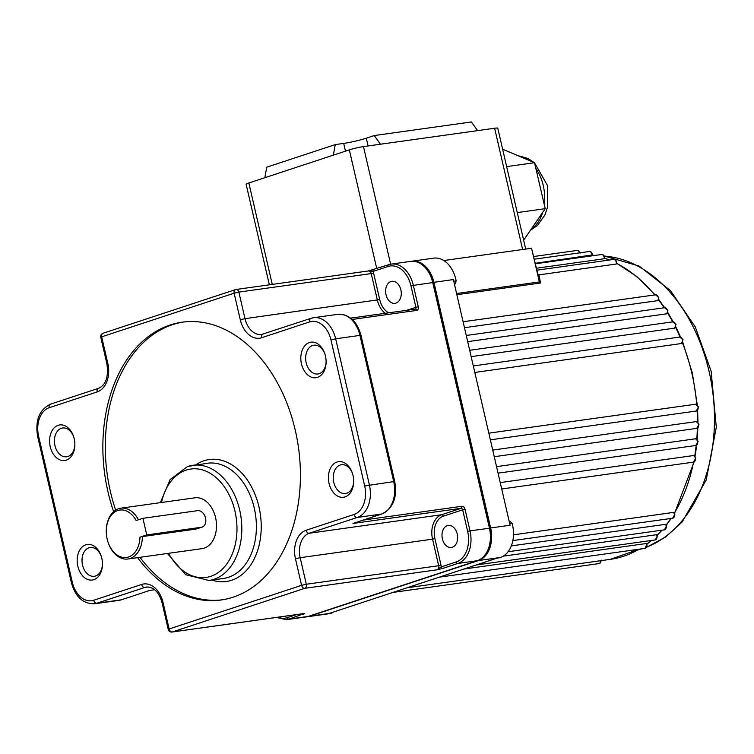 <?xml version="1.0" encoding="UTF-8"?>
<svg xmlns="http://www.w3.org/2000/svg" width="754" height="754" viewBox="0 0 754 754"><rect width="100%" height="100%" fill="white"/><g stroke="black" fill="none" stroke-linecap="round" stroke-linejoin="round"><path stroke-width="1.13" d="M695.471 404.248L698.534 406.887L696.196 411.043A3.421 2.385 -98 0 0 698.006 406.896A3.421 2.385 -98 0 0 695.471 404.248L488.818 433.164M696.234 421.599L699.024 424.229L696.696 428.376A3.421 2.385 -98 0 0 698.506 424.238A3.421 2.385 -98 0 0 696.234 421.599L492.73 450.081M695.603 438.771L698.129 441.335L695.791 445.482A3.421 2.385 -98 0 0 697.601 441.344A3.421 2.385 -98 0 0 695.603 438.771L496.547 466.632M693.595 455.529L695.848 457.989L693.51 462.136A3.421 2.385 -98 0 0 695.32 457.998A3.421 2.385 -98 0 0 693.595 455.529L500.232 482.598M674.217 512.56L674.943 514.077L672.606 518.234A3.421 2.385 -98 0 0 674.415 514.087A3.421 2.385 -98 0 0 673.633 512.4L674.104 513.455M666.168 524.464L666.687 525.708L664.349 529.855A3.421 2.385 -98 0 0 666.159 525.717A3.421 2.385 -98 0 0 665.575 524.313L665.952 525.227M657.102 534.84L657.45 535.802L655.122 539.949A3.421 2.385 -98 0 0 656.932 535.811A3.421 2.385 -98 0 0 656.527 534.709L656.8 535.472M647.149 543.568L645.028 548.375A3.421 2.385 -98 0 0 646.838 544.237A3.421 2.385 -98 0 0 646.593 543.474L646.791 544.068M509.025 520.675L512.089 523.248A27.37 19.076 82 0 1 512.503 524.907A27.37 19.076 82 0 1 499.214 557.809L497.075 558.111M512.089 523.248L509.695 523.587M306.548 616.847A27.37 19.076 -98 0 0 307.161 616.781A27.37 19.076 -98 0 0 309.498 616.235L478.507 560.542A27.37 19.076 -98 0 0 490.647 527.96L433.927 282.298A27.37 19.076 -98 0 0 411.863 261.214L433.729 258.151A27.37 19.076 82 0 1 455.793 279.234A27.37 19.076 82 0 1 456.142 280.912L453.748 281.251M411.863 261.214A27.37 19.076 -98 0 0 411.26 261.318M674.66 328.15A3.421 2.385 -98 0 0 675.48 324.503A3.421 2.385 -98 0 0 672.719 321.864L675.999 324.493L674.66 328.15L471.146 356.633M666.753 313.796A3.421 2.385 -98 0 0 667.365 310.365A3.421 2.385 -98 0 0 664.604 307.726L667.893 310.356L666.753 313.796L467.697 341.656M657.827 300.639A3.421 2.385 -98 0 0 658.261 297.462A3.421 2.385 -98 0 0 655.499 294.823L658.779 297.453L657.827 300.639L464.473 327.698M616.338 263.269L616.291 264.032L538.959 274.861L540.543 283.004L456.858 294.72M604.284 258.151L604.265 258.745L536.424 268.236M592.041 254.956L535.283 263.297M646.593 543.474L463.889 569.044M656.527 534.709L503.229 556.169M665.575 524.313L511.316 545.896M673.633 512.4L513.493 534.812M681.446 343.522A3.421 2.385 -98 0 0 682.493 339.686A3.421 2.385 -98 0 0 679.731 337.047L683.02 339.677L681.446 343.522L474.803 372.438M490.647 527.96L510.081 525.246L453.361 279.574L433.927 282.298M456.585 293.523L539.383 281.93L531.561 248.254L536.867 270.186L613.483 259.461C614.736 259.065 615.829 259.942 616.772 262.09L616.81 263.759M443.795 260.535L531.561 248.254M309.498 616.235L328.933 613.511L413.437 585.669L497.942 557.819L478.507 560.542M539.242 281.534L536.989 270.714M537.687 274.022L538.959 274.861M332.665 612.286L332.486 612.748A27.37 19.076 82 0 1 329.017 613.718L307.161 616.781M332.486 612.748L330.356 613.04M456.142 280.912L454.615 285.003M539.383 281.93L540.543 283.004M264.833 177.718L266.746 167.171L335.257 144.598L333.353 155.145L248.848 182.986L272.26 284.409M333.353 155.145L349.338 149.876A10.264 0.924 -13 0 1 363.475 146.596L390.629 264.202M477.631 130.621L380.478 144.221L374.229 135.56L471.382 121.969L477.631 130.621L494.633 128.246A10.264 0.924 -13 0 1 497.781 128.189L525.689 249.074M380.478 144.221L363.475 146.596M345.492 151.139L343.711 143.411L335.257 144.598M343.711 143.411A16.39 1.47 167 0 0 366.284 138.18L368.075 145.956M374.229 135.56L366.284 138.18M269.348 284.814L246.134 184.278A10.264 0.924 -13 0 1 248.848 182.986M523.634 240.168L545.236 208.669L534.529 162.704L502.635 149.207M517.272 212.59L545.236 208.669M506.65 166.606L534.529 162.704M128.5 556.999A23.949 16.692 -98 0 0 139.99 537.14L142.412 536.575A25.655 17.889 82 0 1 130.103 558.497A25.655 17.889 82 0 1 127.907 559.006A25.655 17.889 82 0 1 107.954 541.928L107.831 541.542A23.949 16.692 -98 0 0 128.5 556.999M142.921 518.318L146.747 534.916L201.403 527.263A8.548 6.079 71.8 0 0 202.157 527.093A8.548 6.079 71.8 0 0 205.418 517.583A8.548 6.079 71.8 0 0 197.567 510.665L142.921 518.318L136.154 520.543A23.949 16.692 -98 0 0 117.775 510.524A23.949 16.692 -98 0 0 106.286 530.486A23.949 16.692 -98 0 0 107.831 541.542M106.286 530.486L106.295 530.081A25.655 17.889 82 0 1 118.604 508.696A25.655 17.889 82 0 1 120.791 508.187A25.655 17.889 82 0 1 138.482 519.779M345.068 496.886A17.964 12.526 82 0 1 329.055 483.408A17.964 12.526 82 0 1 337.029 462.023A17.964 12.526 82 0 1 352.523 473.625A17.964 12.526 82 0 1 353.683 481.91A17.964 12.526 82 0 1 345.068 496.886M352.655 474.03A14.543 10.132 -98 0 0 341.458 464.718A14.543 10.132 -98 0 0 340.224 465.011A14.543 10.132 -98 0 0 333.588 481.42A14.543 10.132 -98 0 0 345.492 493.512A14.543 10.132 -98 0 0 346.736 493.229A14.543 10.132 -98 0 0 353.692 481.486M93.845 579.666A17.964 12.526 82 0 1 77.822 566.188A17.964 12.526 82 0 1 85.796 544.812A17.964 12.526 82 0 1 101.3 556.405A17.964 12.526 82 0 1 102.459 564.699A17.964 12.526 82 0 1 93.845 579.666M101.422 556.81A14.543 10.132 -98 0 0 90.235 547.498A14.543 10.132 -98 0 0 88.991 547.79A14.543 10.132 -98 0 0 82.356 564.209A14.543 10.132 -98 0 0 94.259 576.301A14.543 10.132 -98 0 0 95.504 576.009A14.543 10.132 -98 0 0 102.459 564.275M66.248 460.157A17.964 12.526 82 0 1 50.235 446.679A17.964 12.526 82 0 1 58.199 425.294A17.964 12.526 82 0 1 73.704 436.896A17.964 12.526 82 0 1 74.863 445.18A17.964 12.526 82 0 1 66.248 460.157M73.826 437.301A14.543 10.132 -98 0 0 62.639 427.989A14.543 10.132 -98 0 0 61.394 428.272A14.543 10.132 -98 0 0 54.759 444.69A14.543 10.132 -98 0 0 66.672 456.783A14.543 10.132 -98 0 0 67.907 456.49A14.543 10.132 -98 0 0 74.872 444.756M317.481 377.368A17.964 12.526 82 0 1 301.468 363.89A17.964 12.526 82 0 1 309.432 342.514A17.964 12.526 82 0 1 324.936 354.107A17.964 12.526 82 0 1 326.096 362.401A17.964 12.526 82 0 1 317.481 377.368M325.059 354.512A14.543 10.132 -98 0 0 313.871 345.2A14.543 10.132 -98 0 0 312.627 345.492A14.543 10.132 -98 0 0 305.992 361.911A14.543 10.132 -98 0 0 317.896 374.003A14.543 10.132 -98 0 0 319.14 373.711A14.543 10.132 -98 0 0 326.105 361.977M137.567 557.649A140.263 97.784 -98 0 0 221.073 599.995A140.263 97.784 -98 0 0 233.061 597.206A140.263 97.784 -98 0 0 297.067 438.847A140.263 97.784 -98 0 0 182.195 322.184A140.263 97.784 -98 0 0 170.215 324.974A140.263 97.784 -98 0 0 113.637 511.617M183.41 322.024A140.263 97.784 -98 0 0 172.638 324.635A140.263 97.784 -98 0 0 115.654 510.09M139.99 557.31A140.263 97.784 -98 0 0 222.289 599.816M390.958 281.525A11.122 7.747 -98 0 0 385.888 294.079A11.122 7.747 -98 0 0 394.992 303.325A11.122 7.747 -98 0 0 395.944 303.108A11.122 7.747 -98 0 0 401.015 290.554A11.122 7.747 -98 0 0 391.91 281.308A11.122 7.747 -98 0 0 390.958 281.525M452.306 547.244A11.122 7.747 82 0 1 451.354 547.461A11.122 7.747 82 0 1 442.249 538.215A11.122 7.747 82 0 1 447.32 525.661A11.122 7.747 82 0 1 448.272 525.444A11.122 7.747 82 0 1 457.376 534.69A11.122 7.747 82 0 1 452.306 547.244M127.907 559.006L201.987 548.639A25.655 17.889 -98 0 0 204.183 548.13A25.655 17.889 -98 0 0 215.889 519.157A25.655 17.889 -98 0 0 194.871 497.819L120.791 508.187M142.412 536.575L195.852 529.091L202.157 527.093M441.033 565.17A5.127 3.581 82 0 1 441.222 566.895L456.264 561.937A25.655 17.889 -98 0 0 467.65 531.4L462.664 509.817L443.248 516.217A18.812 13.12 -98 0 0 434.907 538.61L441.033 565.17L438.677 565.717L432.551 539.157L300.177 557.687L306.303 584.246L438.677 565.717A3.421 2.385 -98 0 1 437.16 569.788L441.222 566.895A1.706 1.216 71.8 0 0 442.824 568.384L437.16 569.788L304.786 588.318L172.317 631.965L304.691 613.445L288.848 619.119A27.37 19.076 82 0 1 286.511 619.665L305.945 616.951A27.37 19.076 -98 0 0 308.282 616.404L477.291 560.712A27.37 19.076 -98 0 0 484.907 555.095A27.37 19.076 -98 0 0 489.431 528.13L432.721 282.467A27.37 19.076 -98 0 0 421.92 264.579A27.37 19.076 -98 0 0 410.647 261.384L391.222 264.107A27.37 19.076 82 0 1 413.286 285.182L418.263 306.765A3.421 2.432 -108.2 0 1 416.604 310.422L352.269 319.432M368.178 271.006L388.583 264.748M421.92 264.579L422.862 265.267A26.381 18.388 82 0 1 433.267 282.514L489.987 528.177A26.381 18.388 82 0 1 485.623 554.171L484.907 555.095M353.975 523.125L381.533 514.049L357.245 517.451L309.281 533.248A20.528 14.307 -98 0 0 300.177 557.687L295.464 558.78A23.949 16.692 82 0 1 306.086 530.269L354.05 514.473A23.949 16.692 -98 0 0 364.672 485.962L330.949 339.894A23.949 16.692 -98 0 0 309.592 321.92L261.629 337.726A23.949 16.692 82 0 1 240.281 319.753L234.145 293.193L101.677 336.84L107.813 363.4A23.949 16.692 82 0 1 97.191 391.91L49.227 407.716A23.949 16.692 -98 0 0 38.605 436.217L72.327 582.295A23.949 16.692 -98 0 0 93.684 600.259L141.639 584.454A23.949 16.692 82 0 1 162.996 602.427L169.122 628.987L301.591 585.34L295.464 558.78M149.716 590.439L121.469 599.769A3.421 2.432 -108.2 0 1 121.168 599.845L96.88 603.238A27.37 19.076 82 0 1 94.533 603.784L118.83 600.391A27.37 19.076 -98 0 0 121.168 599.845L149.716 590.439L154.655 589.741M302.854 613.728A1.706 1.216 71.8 0 0 303.89 614.161M406.943 310.262L415.906 307.312L410.93 285.728A25.655 17.889 -98 0 0 388.056 266.482L373.013 271.431A1.706 1.216 -108.2 0 1 373.692 269.64L373.692 269.64A1.706 1.216 -108.2 0 1 373.843 269.602M385.153 313.315A20.528 14.307 82 0 1 377.368 300.139L371.232 273.579L373.588 273.033A5.127 3.581 82 0 0 373.013 271.431L369.149 270.856M146.747 534.916L139.99 537.14M696.715 404.483A153.948 107.322 -98 0 0 691.814 373.004A153.948 107.322 -98 0 0 682.436 342.778M697.45 421.948A153.948 107.322 -98 0 0 697.139 410.713M696.771 439.205A153.948 107.322 -98 0 0 697.365 428.187M694.698 456.019A153.948 107.322 -98 0 0 696.178 445.397M674.453 512.88A153.948 107.322 -98 0 0 693.576 462.127M666.329 524.737A153.948 107.322 -98 0 0 670.871 518.469M657.215 535.076A153.948 107.322 -98 0 0 661.786 530.213M647.215 543.747A153.948 107.322 -98 0 0 651.315 540.486M639.204 549.195L610.372 559.336A153.948 107.322 -98 0 0 639.034 549.214M579.562 252.873A3.421 2.385 -98 0 0 576.867 250.479C578.13 250.083 579.223 250.959 580.146 253.099M592.031 255.352A3.421 2.385 -98 0 0 591.909 254.164A3.421 2.385 -98 0 0 589.147 251.525C590.41 251.139 591.504 252.015 592.427 254.155L592.54 255.163M604.265 258.745A3.421 2.385 -98 0 0 604.161 257.171A3.421 2.385 -98 0 0 601.409 254.541C602.663 254.145 603.756 255.022 604.689 257.161L604.774 258.499M616.291 264.032A3.421 2.385 -98 0 0 616.244 262.1A3.421 2.385 -98 0 0 613.483 259.461M601.211 560.09C600.919 562.503 600.109 563.672 598.789 563.615A3.421 2.385 -98 0 0 600.721 560.684M638.091 549.836A148.811 103.75 -98 0 0 641.569 548.855M647.017 546.952A148.811 103.75 -98 0 0 709.033 371.251A148.811 103.75 -98 0 0 604.274 256.087M680.061 337.029A153.948 107.322 -98 0 0 675.575 327.377M469.685 350.28L672.719 321.864A153.948 107.322 -98 0 0 667.592 313.014M664.227 307.783A153.948 107.322 -98 0 0 658.6 299.866M654.698 294.937A153.948 107.322 -98 0 0 616.847 263.523M609.326 260.045A153.948 107.322 -98 0 0 604.793 258.33M594.68 255.474A153.948 107.322 -98 0 0 592.54 255.05M695.933 411.053A3.421 2.385 -98 0 0 696.196 411.043L490.364 439.846M376.755 268.631L349.338 149.876M522.635 249.499L494.633 128.246M531.042 229.376A38.831 27.069 -98 0 0 542.607 212.515M544.294 204.617A38.831 27.069 -98 0 0 543.257 185.503A38.831 27.069 -98 0 0 535.887 168.51M526.876 159.462A38.831 27.069 -98 0 0 518.422 155.889M168.604 553.304A54.731 38.162 -98 0 0 210.696 576.348A54.731 38.162 -98 0 0 234.975 511.184A54.731 38.162 -98 0 0 186.172 470.11A54.731 38.162 -98 0 0 161.488 502.484M187.831 466.453A58.152 40.546 82 0 1 192.798 465.293A58.152 40.546 82 0 1 240.432 513.663A58.152 40.546 82 0 1 213.891 579.326A58.152 40.546 82 0 1 208.924 580.486L223.495 578.441A58.152 40.546 -98 0 0 228.462 577.281A58.152 40.546 -98 0 0 255.003 511.627A58.152 40.546 -98 0 0 207.369 463.248L187.529 466.519L170.159 479.563L160.319 502.654M195.823 464.869A61.574 42.931 82 0 1 204.07 460.751A61.574 42.931 82 0 1 258.971 506.961A61.574 42.931 82 0 1 231.657 580.26A61.574 42.931 82 0 1 211.949 580.062M489.987 528.177L470.006 530.854A27.37 19.076 82 0 1 457.867 563.436L442.824 568.384M477.291 560.712L457.867 563.436A1.706 1.216 71.8 0 1 456.264 561.937M388.885 264.645A27.37 19.076 82 0 1 391.222 264.107L388.734 264.682A1.706 1.216 -108.2 0 1 388.885 264.645M433.267 282.514L410.93 285.728M363.315 520.081L461.825 506.292A3.421 2.432 -108.2 0 1 465.02 509.27L470.006 530.854L467.65 531.4M308.282 616.404L288.848 619.119A1.706 1.216 71.8 0 1 287.255 617.63L296.341 614.642M364.672 485.962L394.719 481.457C397.481 497.527 393.192 508.366 381.835 513.983A3.421 2.432 -108.2 0 1 381.533 514.049A27.37 19.076 -98 0 0 393.673 481.467L359.95 335.398L335.662 338.8L369.385 484.869A27.37 19.076 82 0 1 357.245 517.451A3.421 2.432 71.8 0 1 354.05 514.473M337.886 314.314C349.347 314.145 357.047 321.166 360.996 335.379L359.95 335.398A27.37 19.076 -98 0 0 337.886 314.314L313.598 317.717A27.37 19.076 82 0 1 335.662 338.8L330.949 339.894M311.251 318.263A27.37 19.076 82 0 1 313.598 317.717L310.95 318.329A3.421 2.432 -108.2 0 1 311.251 318.263M434.907 538.61L432.551 539.157A20.528 14.307 82 0 1 441.656 514.728L309.281 533.248A3.421 2.432 71.8 0 1 306.086 530.269M443.248 516.217A1.706 1.216 -108.2 0 0 441.656 514.728L461.062 508.328L352.985 523.455M416.604 310.422A1.706 1.197 -98 0 0 415.228 309.112L350.751 318.131L415.077 309.14A1.706 1.197 -98 0 1 415.228 309.112L415.228 309.102A1.706 1.216 71.8 0 0 415.906 307.312L418.263 306.765M148.227 586.961L144.834 587.441L96.88 603.238A3.421 2.432 -108.2 0 1 93.684 600.259M373.588 273.033L379.724 299.592L244.993 318.659A20.528 14.307 -98 0 0 261.544 334.474A20.528 14.307 -98 0 0 262.788 334.22M103.345 333.183A3.421 2.432 71.8 0 0 103.034 333.259L235.502 289.602A3.421 2.432 -108.2 0 1 235.813 289.536A3.421 2.385 -98 0 1 236.106 289.47A3.421 3.421 0 0 0 235.502 289.602A3.421 2.432 -108.2 0 0 234.145 293.193L238.858 292.1A3.421 2.385 -98 0 0 236.106 289.47L368.47 270.94A3.421 2.385 -98 0 1 371.232 273.579L238.858 292.1L244.993 318.659L240.281 319.753M379.724 299.592A18.812 13.12 -98 0 0 388.621 312.835M162.996 602.427L162.091 602.861C159.037 592.201 153.873 586.923 146.587 587.027A20.528 14.307 -98 0 0 144.834 587.441A3.421 2.432 -108.2 0 1 141.639 584.454M278.094 617.187A25.655 17.889 -98 0 0 287.255 617.63M162.091 602.861L168.217 629.42L169.122 628.987A3.421 2.432 71.8 0 0 172.317 631.965A3.421 2.385 -98 0 1 172.025 632.031L304.399 613.511A3.421 2.385 -98 0 0 304.691 613.445M304.786 588.318A3.421 2.432 -108.2 0 1 301.591 585.34L306.303 584.246A3.421 2.385 -98 0 1 304.786 588.318M38.605 436.217L37.7 436.651L71.423 582.719L72.327 582.295M50.886 404.05A3.421 2.432 71.8 0 0 50.584 404.125A3.421 2.432 71.8 0 0 49.227 407.716M98.849 388.253A3.421 2.432 71.8 0 0 98.548 388.319A3.421 2.432 71.8 0 0 97.191 391.91M37.7 436.651C34.938 420.581 39.227 409.733 50.584 404.125L98.548 388.319C105.88 384.992 108.67 376.821 106.908 363.833L107.813 363.4M309.592 321.92A3.421 2.432 -108.2 0 1 310.95 318.329L261.544 334.474M100.772 337.274A3.421 3.421 0 0 1 103.034 333.259A3.421 2.432 71.8 0 0 101.677 336.84L100.772 337.274L106.908 363.833M261.629 337.726A3.421 2.432 -108.2 0 1 262.986 334.135M465.02 509.27L462.664 509.817A1.706 1.216 -108.2 0 0 461.062 508.328A1.706 1.197 -98 0 0 461.825 506.292M121.752 599.647A3.421 2.432 -108.2 0 1 121.469 599.769L118.83 600.391M388.056 266.482A1.706 1.216 -108.2 0 1 388.734 264.682L368.404 270.95M201.403 527.263L195.852 529.091M682.747 342.269L692.342 372.994L697.261 404.823M697.629 410.346L697.959 422.325M697.874 427.886L697.233 439.601M696.687 445.18L695.094 456.434M694.057 461.995L674.613 513.172M671.22 518.422L666.442 524.963M662.087 530.175L657.281 535.236M651.56 540.448L647.252 543.851M638.025 549.873L641.842 548.818M646.941 547.084L665.622 537.018L682.068 522.07L706.196 480.1L716.3 427.311L711.135 371.213L695.263 326.925L670.466 290.601L639.1 266.03L604.227 256.011M610.372 559.336L406.971 587.8M576.867 250.479L533.719 256.511M589.147 251.525L534.332 259.197M601.409 254.541L535.387 263.777M655.499 294.823L463.097 321.751M664.604 307.726L466.264 335.483M679.731 337.047L473.305 365.944M696.696 428.376L494.256 456.707M695.791 445.482L498.055 473.154M693.51 462.136L501.702 488.978M672.606 518.234L512.852 540.59M664.349 529.855L508.092 551.73M655.122 539.949L476.179 564.991M645.028 548.375L439.186 577.187M598.789 563.615L392.938 592.418M592.54 255.003L594.831 255.455M604.793 258.226L609.552 260.017M616.857 263.363L636.923 276.614L655.113 294.88M658.742 299.442L664.679 307.717M667.79 312.542L673.199 321.845M675.829 326.878L680.598 337.076M530.42 230.272L537.423 225.484L544.935 214.928L547.668 206.719L547.461 185.446L534.595 162.968M517.546 155.512L528.054 158.51L534.039 162.487M71.423 582.719C75.372 596.932 83.072 603.954 94.533 603.784M167.435 553.474L185.691 574.718L208.924 580.486M149.782 590.439L154.674 589.751M168.217 629.42A3.421 3.421 0 0 0 172.025 632.031M394.719 481.457L360.996 335.379M353.494 523.314L381.835 513.983M276.332 617.441L286.511 619.665"/></g></svg>
